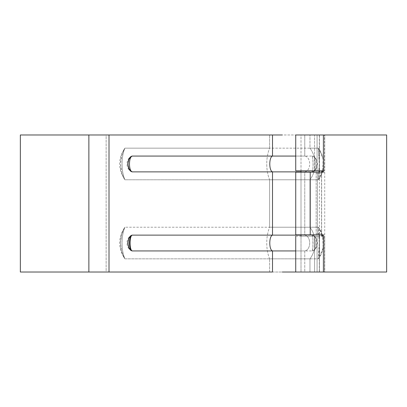 <?xml version="1.0" encoding="UTF-8"?>
<svg xmlns="http://www.w3.org/2000/svg" width="407" height="407" viewBox="0 0 407 407"><rect width="100%" height="100%" fill="white"/><g stroke="black" fill="none" stroke-linecap="round" stroke-linejoin="round"><path stroke-width="0.31" stroke-dasharray="2.04 1.53" d="M321.662 235.404L321.993 236.177L324.501 236.177L324.501 272.018L324.72 236.177L324.72 272.018L309.966 272.018L309.966 258.842L318.35 258.842L319.266 243.004L318.35 227.218L309.966 227.218L309.966 179.782L318.35 179.782L319.266 163.95L318.35 148.158L309.966 148.158L309.966 134.982L324.501 134.982L324.501 170.823L324.72 134.982L324.72 170.823L316.641 170.823L321.993 170.823L316.641 170.823L319.307 170.823L319.307 134.982L304.777 134.982L304.777 156.064L295.731 156.064L312.245 156.064L312.617 157.367L313.161 163.97L312.912 168.712L312.245 171.876L304.777 171.876L304.777 235.124L301.002 235.124L312.245 235.124L312.912 238.283L312.912 247.771L312.245 250.936L304.777 250.936L304.777 272.018L319.307 272.018L319.307 236.177L316.641 236.177L316.173 233.542L316.173 173.458L316.641 170.823L319.307 170.823L319.449 134.982L302.315 134.982L314.586 134.982L314.586 170.823L301.002 170.823L317.073 170.823L317.073 134.982L314.586 134.982L314.586 170.823L317.073 170.823L295.731 170.823L317.073 170.823L317.073 134.982L301.063 134.982L319.449 134.982L319.449 170.823L301.002 170.823L301.002 134.982L314.586 134.982M314.586 272.018L301.002 272.018L301.002 236.177L301.002 272.018L301.002 236.177L314.586 236.177L314.586 272.018L301.002 272.018L319.449 272.018L319.449 236.177L302.315 236.177L314.586 236.177L314.586 272.018L302.315 272.018L319.449 272.018L319.307 236.177L319.449 272.018L295.731 272.018M301.002 170.823L301.002 134.982L319.449 134.982L301.002 134.982L301.002 170.823L319.449 170.823L319.449 134.982L319.449 170.823L319.449 134.982L304.777 134.982L304.777 156.064C311.35 157.26 311.274 170.742 304.777 171.876L304.777 235.124C311.274 236.258 311.35 249.74 304.777 250.936L304.777 272.018L282.244 272.018M301.002 171.876L304.777 171.876L301.002 171.876M272.502 134.982L282.244 134.982M318.35 148.158L318.35 148.158C319.551 156.441 319.551 171.5 318.35 179.782C325.162 171.5 325.162 156.441 318.35 148.158A26.353 25.951 -90 0 1 318.35 179.782L309.966 179.782L309.966 227.218L269.627 227.218L269.627 179.782L309.966 179.782L269.627 179.782L269.627 227.218L124.898 227.218L122.99 230.82L121.607 234.717L120.482 243.03L121.607 251.338L122.995 255.235L124.898 258.842L309.966 258.842L309.966 272.018L269.627 272.018L269.627 258.842L269.627 272.018L106.13 272.018L106.13 134.982L309.966 134.982L309.966 148.158L269.627 148.158L269.627 134.982L269.627 148.158L124.898 148.158L122.99 151.765L121.607 155.662L120.482 163.975L121.607 172.283L122.995 176.18L124.898 179.782L269.627 179.782A26.353 14.387 90 0 1 269.627 148.158L309.966 148.158A26.353 25.951 -90 0 1 309.966 179.782A26.353 25.951 90 0 0 309.966 148.158L318.35 148.158L323.143 158.984L322.715 170.823M295.777 236.177L317.073 236.177L317.073 272.018L317.073 236.177L301.063 236.177L319.449 236.177L316.641 236.177L316.173 233.542L316.173 173.458L316.641 170.823L324.72 170.823L324.72 134.982L323.402 134.982L386.65 134.982L386.65 272.018L386.65 134.982L323.402 134.982L323.402 172.141L323.402 134.982M321.586 172.141L321.586 234.859M295.731 250.936L304.777 250.936L295.731 250.936M321.759 134.982L20.35 134.982L20.35 272.018L88.868 272.018L20.35 272.018L20.35 134.982L88.868 134.982L88.868 272.018L106.13 272.018L106.13 134.982L88.868 134.982L88.868 272.018L324.72 272.018L323.402 272.018L324.72 272.018L324.72 236.177L316.641 236.177M323.402 170.823L324.72 170.823M295.823 236.177L314.586 236.177M321.616 172.141L321.525 173.458L316.173 173.458L321.525 173.458L321.525 233.542L316.173 233.542L321.525 233.542L321.616 234.859M318.35 258.842C325.162 250.559 325.162 235.5 318.35 227.218L318.35 227.218C319.551 235.5 319.551 250.559 318.35 258.842L269.627 258.842A26.353 14.387 90 0 1 269.627 227.218L309.966 227.218A26.353 25.951 -90 0 1 309.966 258.842A26.353 25.951 90 0 0 309.966 227.218L318.35 227.218A26.353 25.951 -90 0 1 318.35 258.842L323.143 248.016L322.715 236.177M269.627 258.842L124.898 258.842A26.353 14.387 90 0 1 124.898 227.218L269.627 227.218A26.353 14.387 -90 0 0 269.627 258.842M124.898 258.842C119.098 250.559 119.098 235.5 124.898 227.218L124.898 227.218C121.118 235.5 121.118 250.559 124.898 258.842L124.898 258.842C117.908 248.301 117.908 237.759 124.898 227.218M304.777 235.124L312.245 235.124C318.778 236.289 318.778 249.771 312.245 250.936L304.777 250.936C311.309 249.771 311.309 236.289 304.777 235.124M312.245 235.124C313.319 236.289 313.319 249.771 312.245 250.936C319.134 248.57 319.134 237.49 312.245 235.124C317.836 236.289 317.836 249.771 312.245 250.936M269.627 179.782L124.898 179.782A26.353 14.387 90 0 1 124.898 148.158L269.627 148.158A26.353 14.387 -90 0 0 269.627 179.782M124.898 179.782C119.098 171.5 119.098 156.441 124.898 148.158L124.898 148.158C121.118 156.441 121.118 171.5 124.898 179.782L124.898 179.782C117.908 169.241 117.908 158.699 124.898 148.158M304.777 171.876C311.309 170.711 311.309 157.229 304.777 156.064L312.245 156.064C318.778 157.229 318.778 170.711 312.245 171.876L304.777 171.876M312.245 156.064C313.319 157.229 313.319 170.711 312.245 171.876C319.134 169.51 319.134 158.43 312.245 156.064C317.836 157.229 317.836 170.711 312.245 171.876M317.475 234.859L321.622 234.859L321.622 172.141L321.622 234.859L295.731 234.859L324.72 234.859L310.226 234.859L324.72 234.859L323.402 234.859L323.402 272.018L386.65 272.018L323.402 272.018L323.402 234.859L310.226 234.859L310.226 172.141L301.002 172.141L301.002 234.859L310.226 234.859L310.226 172.141L324.72 172.141L295.731 172.141L319.449 172.141L317.475 172.141L317.475 234.859L317.475 172.141L319.449 172.141L301.002 172.141L301.002 234.859L301.002 172.141L301.002 234.859L319.449 234.859L319.449 172.141M321.622 172.141L317.475 172.141L321.622 172.141M319.449 272.018L319.449 236.177L319.449 272.018L301.002 272.018L319.449 272.018M303.703 134.982L319.449 134.982L303.703 134.982M322.324 234.859L318.35 227.218M132.189 235.124C125.3 237.49 125.3 248.57 132.189 250.936M318.35 179.782L322.324 172.141M132.189 156.064C125.3 158.43 125.3 169.51 132.189 171.876M324.72 234.859L324.72 172.141"/><path stroke-width="0.61" d="M132.189 171.876L130.382 170.574L128.973 168.712L127.773 163.965L128.973 159.229L130.382 157.367L132.189 156.064L272.502 156.064L272.502 134.982L109.01 134.982L109.01 272.018L272.502 272.018L272.502 250.936L132.189 250.936L130.382 249.633L128.973 247.766L127.773 243.025L128.973 238.283L130.382 236.426L132.189 235.124L272.502 235.124L272.502 171.876L132.189 171.876C128.566 170.711 128.566 157.229 132.189 156.064L272.502 156.064L272.502 134.982L88.868 134.982L88.868 272.018L109.01 272.018L109.01 134.982L20.35 134.982L20.35 272.018L20.35 134.982L88.868 134.982L88.868 272.018L20.35 272.018L272.502 272.018L272.502 250.936L295.731 250.936L132.189 250.936C128.566 249.771 128.566 236.289 132.189 235.124L272.502 235.124L272.502 171.876L301.002 171.876L132.189 171.876C126.628 170.711 126.628 157.229 132.189 156.064C128.566 157.229 128.566 170.711 132.189 171.876L132.189 171.876M301.002 235.124L272.502 235.124C268.879 236.289 268.879 249.771 272.502 250.936C268.859 249.74 268.9 236.258 272.502 235.124L301.002 235.124M295.731 156.064L272.502 156.064C268.879 157.229 268.879 170.711 272.502 171.876C268.9 170.742 268.859 157.26 272.502 156.064L295.731 156.064M321.616 172.141L321.993 170.823L321.586 172.141M321.586 234.859L321.662 235.404M295.731 236.177L295.731 272.018L282.244 272.018M295.777 272.018L386.65 272.018L386.65 134.982L295.777 134.982M295.731 134.982L295.731 170.823L323.402 170.823M321.759 134.982L295.823 134.982M282.244 134.982L272.502 134.982M323.402 134.982L323.402 172.141L323.402 134.982L386.65 134.982L386.65 272.018L323.402 272.018L323.402 234.859L310.226 234.859L310.226 172.141L310.226 234.859L295.731 234.859L295.731 172.141L295.731 234.859L323.402 234.859L321.622 234.859L323.402 234.859L323.402 272.018L295.823 272.018M295.731 170.823L323.616 170.823M321.616 234.859L321.993 236.177M131.914 250.814L132.189 250.936C126.669 249.771 126.669 236.289 132.189 235.124L131.883 235.256M132.189 250.936C129.35 249.771 129.35 236.289 132.189 235.124M323.402 172.141L295.731 172.141L323.402 172.141M319.449 236.177L319.449 234.859L319.449 236.177M319.449 172.141L319.449 170.823L319.449 172.141M301.002 170.823L301.002 172.141L301.002 170.823M301.002 234.859L301.002 236.177L301.002 234.859M132.189 156.064L131.899 156.191M322.715 236.177L322.324 234.859M322.324 172.141L322.715 170.823"/></g></svg>
